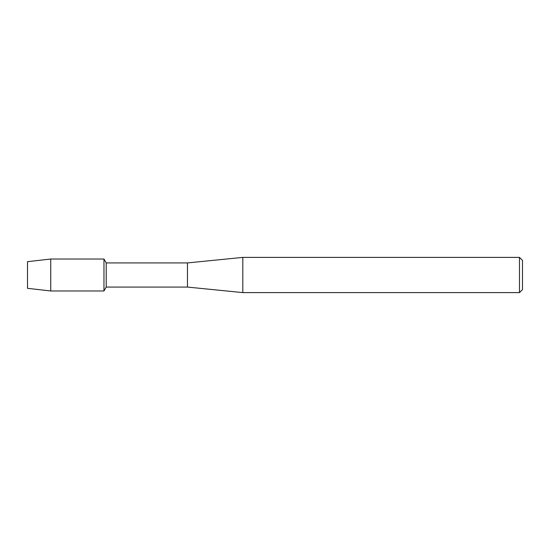 <?xml version="1.0" encoding="UTF-8"?>
<svg xmlns="http://www.w3.org/2000/svg" width="550" height="550" viewBox="0 0 550 550"><rect width="100%" height="100%" fill="white"/><g stroke="black" fill="none" stroke-linecap="round" stroke-linejoin="round"><path stroke-width="0.82" d="M27.5 288.331L27.5 261.669L50.737 259.029L103.964 259.029L106.212 262.928L187.468 262.928L242.804 257.393L519.482 257.393L522.5 260.411L522.5 289.589L519.482 292.607L242.804 292.607L187.468 287.072L106.212 287.072L103.964 290.971L103.964 259.029L103.964 290.971L50.737 290.971L27.5 288.331L27.5 261.669M106.212 287.072L106.212 262.928M187.468 287.072L187.468 262.928M242.804 292.607L242.804 257.393M519.482 292.607L519.482 257.393M50.737 290.971L50.737 259.029"/></g></svg>
